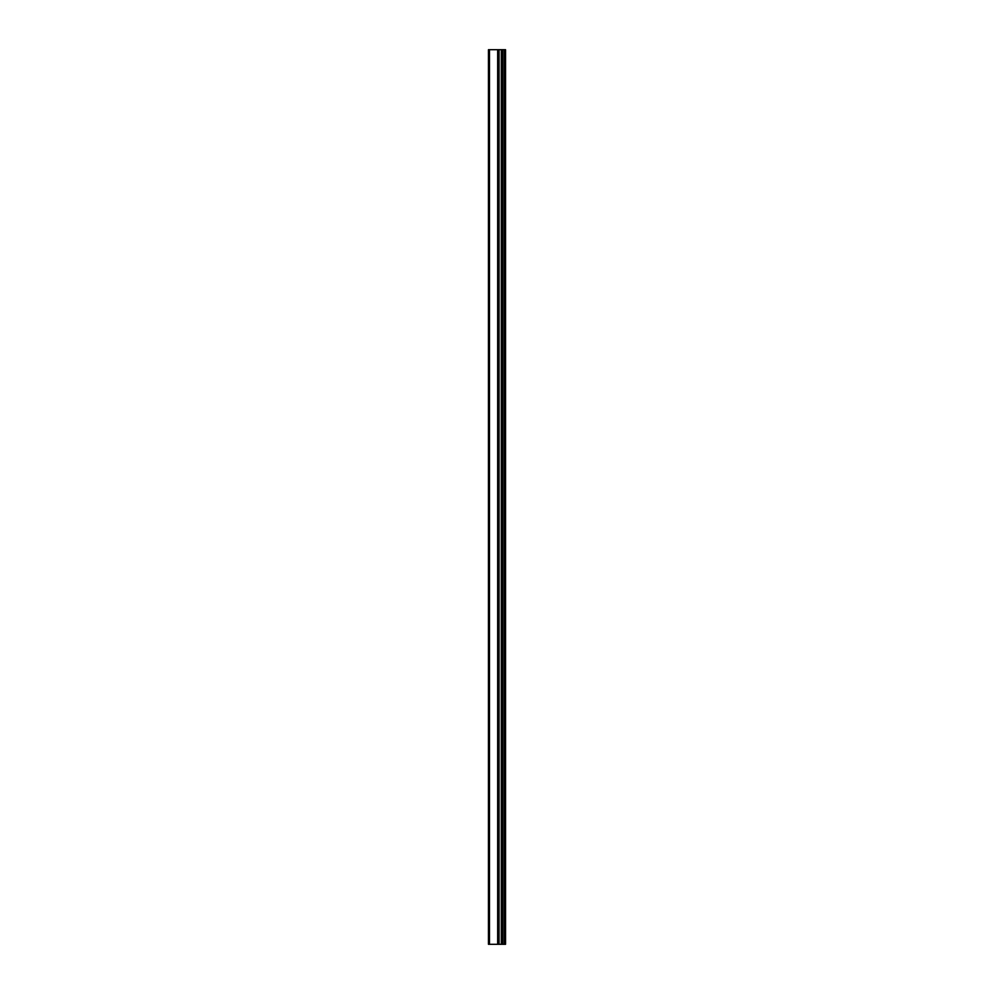 <?xml version="1.0" encoding="UTF-8"?>
<svg xmlns="http://www.w3.org/2000/svg" width="994" height="994" viewBox="0 0 994 994"><rect width="100%" height="100%" fill="white"/><g stroke="black" fill="none" stroke-linecap="round" stroke-linejoin="round"><path stroke-width="1.49" d="M488.452 944.3L497.969 944.3L497.969 49.7L488.452 49.7L488.452 944.3M497.969 944.3L505.548 944.3L505.548 49.7L497.969 49.7M504.269 944.3L504.269 49.7M501.287 944.3L501.287 49.7M499.05 944.3L499.05 49.7M489.495 944.3L489.495 49.7M498.889 68.114L498.889 925.886M498.889 910.094L498.889 873.254M498.889 857.474L498.889 820.634M498.889 804.842L498.889 768.014M498.889 752.222L498.889 715.382M498.889 699.602L498.889 662.762M498.889 646.982L498.889 610.142M498.889 594.35L498.889 557.522M498.889 541.73L498.889 504.89M498.889 489.11L498.889 452.27M498.889 436.478L498.889 399.65M498.889 383.858L498.889 347.018M498.889 331.238L498.889 294.398M498.889 278.618L498.889 241.778M498.889 225.986L498.889 189.158M498.889 173.366L498.889 136.526M498.889 120.746L498.889 83.906M502.678 944.3L502.678 49.7M502.38 944.3L502.38 49.7M501.461 944.3L501.461 49.7M497.659 944.3L497.659 49.7"/></g></svg>
